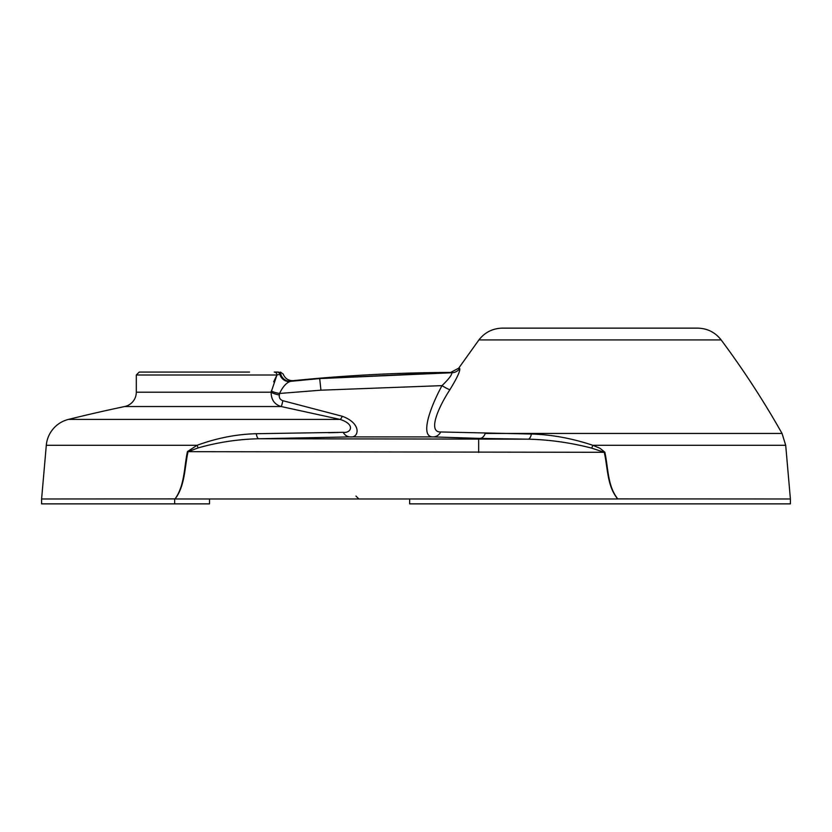 <?xml version="1.0" encoding="UTF-8"?>
<svg xmlns="http://www.w3.org/2000/svg" width="832" height="832" viewBox="0 0 832 832"><rect width="100%" height="100%" fill="white"/><g stroke="black" fill="none" stroke-linecap="round" stroke-linejoin="round"><path stroke-width="1.25" d="M459.056 368.306L459.722 368.514C460.366 370.854 457.101 377.915 449.914 389.698C436.977 409.521 428.147 432.474 440.742 431.964L531.419 434.023C551.637 434.606 572.094 438.36 592.81 445.286L600.028 448.302L604.833 452.202A9.766 0.801 -8.6 0 1 604.25 452.296C607.859 467.875 606.996 486.117 617.75 498.982L209.518 498.982L209.518 503.87L174.658 503.87L174.658 498.982L209.518 498.982M409.656 498.982L409.656 503.87L790.4 503.87L790.4 498.982L617.77 498.898C607.381 485.826 608.306 467.771 604.833 452.202M529.651 339.914L478.92 339.914C484.89 332.29 492.721 328.37 502.403 328.13L697.653 328.13C707.335 328.37 715.166 332.29 721.136 339.914C743.413 369.803 763.714 400.982 782.038 433.451L485.243 433.451A9.766 6.23 -88.8 0 1 479.877 438.412L433.274 436.904C420.43 437.466 428.22 411.164 442 385.632L320.934 390.187L279.573 393.463L279.344 394.971C278.949 397.821 280.124 399.734 282.87 400.702L342.233 416.26C362.045 423.394 359.174 438.339 350.147 436.904L258.773 438.755L528.185 439.171L479.877 438.412M174.658 503.87L41.6 503.87L41.6 498.982L175.022 498.898C184.704 485.649 184.08 467.282 187.429 451.589L197.101 445.286C216.819 438.058 236.548 434.2 256.266 433.711L254.145 433.732M790.4 498.982L785.699 445.286L592.81 445.286A9.766 0.645 -70.4 0 1 591.739 448.146L604.25 452.296L188.053 451.672C184.558 467.366 185.141 485.93 175.032 498.982A9.766 1.778 -102.5 0 0 175.022 498.898M440.742 431.964A9.766 8.642 -87.1 0 1 433.274 436.904L350.147 436.904A9.766 8.289 87.6 0 1 343.19 432.318L256.266 433.711A9.766 2.902 89.5 0 0 258.773 438.755C238.306 439.192 218.088 442.239 198.099 447.918L188.053 451.672A9.766 0.655 8.5 0 1 187.429 451.589M198.099 447.918L197.101 445.286L46.301 445.286A29.286 29.286 0 0 1 68.422 419.411A1610.45 1610.45 0 0 1 124.665 406.536A14.643 14.643 0 0 0 136.302 392.205L136.302 374.993L139.225 372.07L249.548 372.07M338.738 432.463L328.536 432.734M343.19 432.318C350.615 433.534 356.221 424.538 340.059 419.411L281.174 406.536C274.498 404.487 271.149 399.714 271.128 392.205L276.942 374.993L273.666 381.836M449.914 389.698A9.766 1.03 32.3 0 1 442 385.632C448.895 378.955 452.15 374.66 451.766 372.757L319.696 378.57A1609.733 1609.733 0 0 0 290.846 381.285C294.289 380.453 294.289 380.453 290.846 381.285L289.671 381.638C285.906 383.23 282.537 387.171 279.573 393.463A9.766 2.486 9.6 0 1 271.336 390.946L271.128 392.205A9.766 2.725 10.8 0 0 279.344 394.971M136.302 374.993L276.942 374.993L279.791 374.317L276.942 374.993A2.933 2.694 -90 0 0 274.248 372.07L278.054 372.07C281.195 372.07 281.195 372.07 278.054 372.07A2.933 2.829 90 0 1 280.779 374.202C283.993 374.015 283.993 374.015 280.779 374.202C283.993 374.015 283.993 374.015 280.779 374.202L280.623 374.213A9.766 9.422 76.7 0 0 290.69 381.316L319.696 378.57L450.674 372.434C398.122 372.611 345.706 375.357 293.426 380.661C288.527 380.858 285.106 378.654 283.182 374.057L280.405 372.07M169.489 372.07L139.225 372.07M591.739 448.146C570.596 442.676 549.411 439.681 528.185 439.171A9.766 3.723 -89.4 0 0 531.419 434.023M459.722 368.514A9.766 9.703 -73.4 0 1 451.766 372.757M289.671 381.638A9.766 9.142 56.5 0 1 279.791 374.317A2.933 2.756 -90 0 0 277.118 372.07M282.87 400.702A9.766 0.738 -79.5 0 1 281.174 406.536L124.665 406.536M342.233 416.26A9.766 1.966 -76 0 1 340.059 419.411L68.422 419.411M450.674 372.434L458.692 368.191L478.92 339.914L721.136 339.914M478.67 452.431L478.67 439.192M136.302 392.205L271.128 392.205M320.934 390.187L319.696 378.57M290.846 381.285A9.766 9.443 76.5 0 1 280.779 374.202M277.909 372.07A2.933 2.818 90 0 1 280.623 374.213M785.699 445.286L782.038 433.451M46.301 445.286L41.6 498.982M355.961 496.059L358.883 498.982"/></g></svg>
